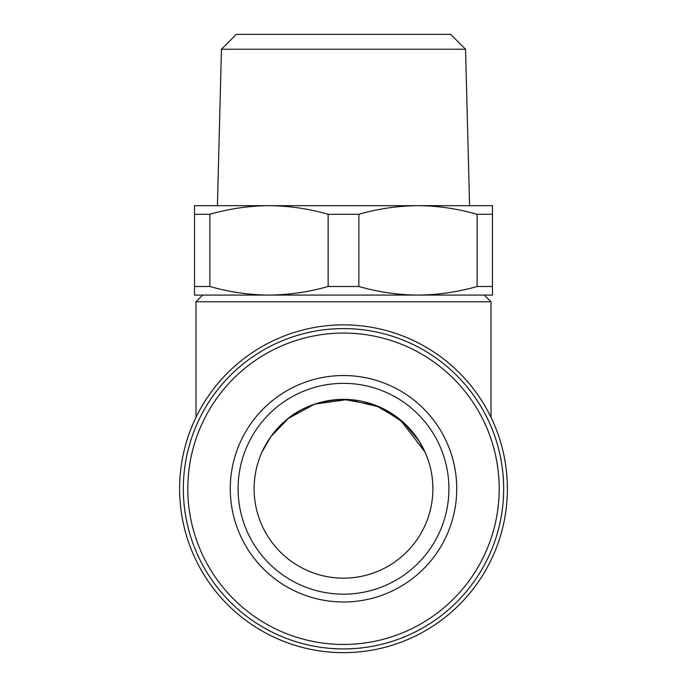 <?xml version="1.0" encoding="UTF-8"?>
<svg xmlns="http://www.w3.org/2000/svg" width="687" height="687" viewBox="0 0 687 687"><rect width="100%" height="100%" fill="white"/><g stroke="black" fill="none" stroke-linecap="round" stroke-linejoin="round"><path stroke-width="1.03" d="M183.335 488.766A160.165 160.165 0 0 1 343.5 328.601A160.165 160.165 0 0 1 503.665 488.766A160.165 160.165 0 0 1 343.5 648.923A160.165 160.165 0 0 1 183.335 488.766M187.809 488.766A155.691 155.691 0 0 1 343.5 333.075A155.691 155.691 0 0 1 499.191 488.766A155.691 155.691 0 0 1 343.5 644.458A155.691 155.691 0 0 1 187.809 488.766M448.912 488.766A105.412 105.412 0 0 1 343.5 594.169A105.412 105.412 0 0 1 238.088 488.766A105.412 105.412 0 0 1 343.5 383.355A105.412 105.412 0 0 1 448.912 488.766M456.735 488.766A113.235 113.235 0 0 1 343.5 601.992A113.235 113.235 0 0 1 230.265 488.766A113.235 113.235 0 0 1 343.5 375.531A113.235 113.235 0 0 1 456.735 488.766M424.97 451.969L399.989 419.474L375.136 405.158L343.5 399.37C318.467 400.667 298.733 408.138 284.306 421.784C270.669 432.999 261.996 451.488 261.558 453.034M262.03 451.977L270.824 436.709L288.325 418.435L314.672 404.145L347.785 399.473L379.825 407.082L403.939 422.9L419.302 441.38L425.442 453.034M343.5 399.37L343.5 399.37A89.396 89.396 0 0 0 254.104 488.766A89.396 89.396 0 0 0 343.5 578.153A89.396 89.396 0 0 0 432.896 488.766A89.396 89.396 0 0 0 343.5 399.37A89.396 89.396 0 0 1 420.916 533.456A89.396 89.396 0 0 1 266.084 533.456A89.396 89.396 0 0 1 343.5 399.37M328.137 286.479L328.137 214.284L358.863 214.284L358.863 286.479L328.137 286.479C308.678 292.061 288.969 294.929 269.003 295.075L194.515 295.075L194.515 286.479L209.879 286.479C229.381 292.069 249.089 294.938 269.003 295.075L202.708 295.075L196.001 301.782L490.999 301.782L484.292 295.075L417.997 295.075L492.485 295.075L492.485 286.479L477.122 286.479L477.122 214.284C457.619 208.693 437.911 205.825 417.997 205.688L469.573 205.688L465.554 49.249L221.446 49.249L217.427 205.688L492.485 205.688L492.485 286.479M507.384 488.766A163.884 163.884 0 0 1 343.5 652.65A163.884 163.884 0 0 1 179.616 488.766A163.884 163.884 0 0 1 343.5 324.874A163.884 163.884 0 0 1 507.384 488.766M196.001 301.782L196.001 417.327M490.999 301.782L490.999 417.327M221.446 49.249L236.345 34.35L450.655 34.35L465.554 49.249M358.863 286.479C378.365 292.069 398.074 294.938 417.997 295.075C437.954 294.929 457.662 292.061 477.122 286.479M269.003 295.075L417.997 295.075M194.515 286.479L194.515 214.284L209.879 214.284L209.879 286.479M477.122 214.284L492.485 214.284M417.997 205.688C398.031 205.834 378.322 208.702 358.863 214.284M328.137 214.284C308.635 208.693 288.926 205.825 269.003 205.688C249.046 205.834 229.338 208.702 209.879 214.284M194.515 214.284L194.515 205.688L269.003 205.688"/></g></svg>

